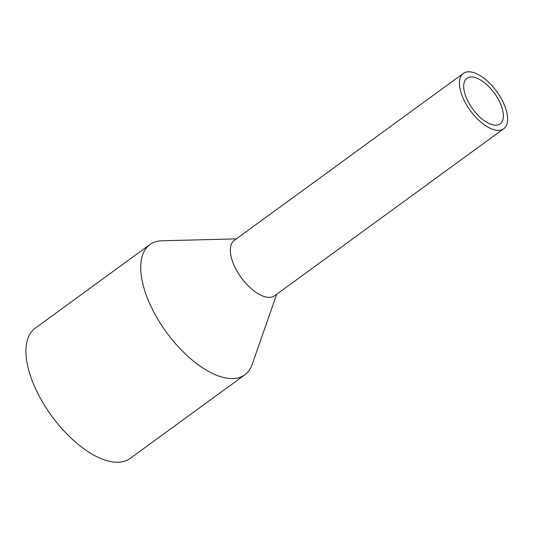 <?xml version="1.0" encoding="UTF-8"?>
<svg xmlns="http://www.w3.org/2000/svg" width="534" height="534" viewBox="0 0 534 534"><rect width="100%" height="100%" fill="white"/><g stroke="black" fill="none" stroke-linecap="round" stroke-linejoin="round"><path stroke-width="0.8" d="M463.058 73.639A34.243 16.287 53.9 0 0 470.614 110.999A34.243 16.287 53.9 0 0 503.716 128.747A34.243 16.287 53.9 0 0 504.016 128.514A34.243 16.287 53.9 0 0 496.46 91.154A34.243 16.287 53.9 0 0 463.365 73.405A34.243 16.287 53.9 0 0 463.058 73.639M463.365 73.405L234.259 240.42A34.243 16.287 53.9 0 0 233.959 240.654A34.243 16.287 53.9 0 0 241.515 278.014A34.243 16.287 53.9 0 0 274.609 295.769L503.716 128.747M466.676 78.478A28.202 13.417 53.9 0 0 472.897 109.243A28.202 13.417 53.9 0 0 500.151 123.868A28.202 13.417 53.9 0 0 500.405 123.674A28.202 13.417 53.9 0 0 494.184 92.909A28.202 13.417 53.9 0 0 466.923 78.284A28.202 13.417 53.9 0 0 466.676 78.478M274.917 295.536A34.243 16.287 -126.1 0 1 241.755 278.341A34.243 16.287 -126.1 0 1 233.959 240.654A34.243 16.287 -126.1 0 1 234.58 240.207M276.719 294.234L252.155 364.488A80.581 38.328 -126.1 0 1 245.573 374.241A80.581 38.328 -126.1 0 1 244.859 374.795A80.581 38.328 -126.1 0 1 166.982 333.022A80.581 38.328 -126.1 0 1 149.213 245.119A80.581 38.328 -126.1 0 1 149.927 244.565A80.581 38.328 -126.1 0 1 161.962 240.774L236.368 238.885M149.927 244.565L35.144 328.25A80.581 38.328 53.9 0 0 34.423 328.797A80.581 38.328 53.9 0 0 52.199 416.7A80.581 38.328 53.9 0 0 130.076 458.472L244.859 374.795"/></g></svg>
